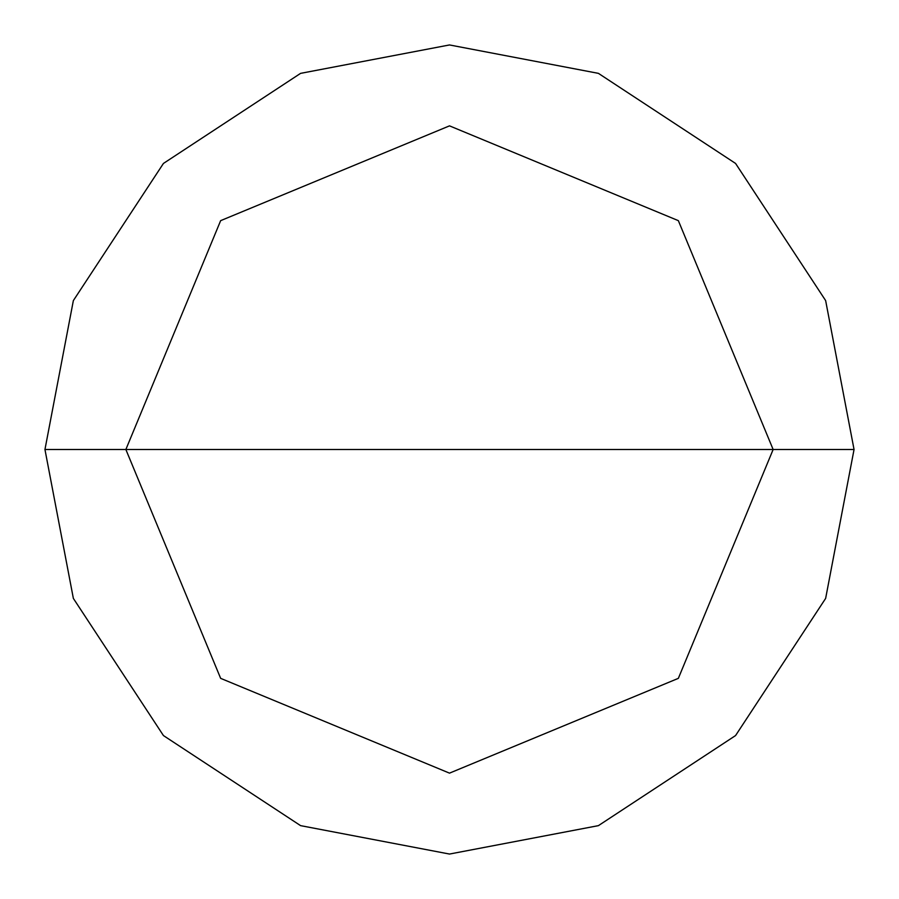 <?xml version="1.0" encoding="UTF-8"?>
<svg xmlns="http://www.w3.org/2000/svg" width="899" height="899" viewBox="0 0 899 899"><rect width="100%" height="100%" fill="white"/><g stroke="black" fill="none" stroke-linecap="round" stroke-linejoin="round"><path stroke-width="1.35" d="M125.86 449.5L220.648 220.648L449.5 125.86L678.352 220.648L773.14 449.5L125.86 449.5L220.648 678.352L449.5 773.14L678.352 678.352L773.14 449.5L854.05 449.5L825.642 598.408L735.562 735.562L598.408 825.642L449.5 854.05L300.592 825.642L163.438 735.562L73.358 598.408L44.95 449.5L73.358 598.408L163.438 735.562L300.592 825.642L449.5 854.05L598.408 825.642L735.562 735.562L825.642 598.408L854.05 449.5L825.642 300.592L735.562 163.438L598.408 73.358L449.5 44.95L300.592 73.358L163.438 163.438L73.358 300.592L44.95 449.5L773.14 449.5L678.352 678.352L449.5 773.14L220.648 678.352L125.86 449.5L44.95 449.5L73.358 300.592L163.438 163.438L300.592 73.358L449.5 44.95L598.408 73.358L735.562 163.438L825.642 300.592L854.05 449.5L773.14 449.5L678.352 220.648L449.5 125.86L220.648 220.648L125.86 449.5"/></g></svg>
